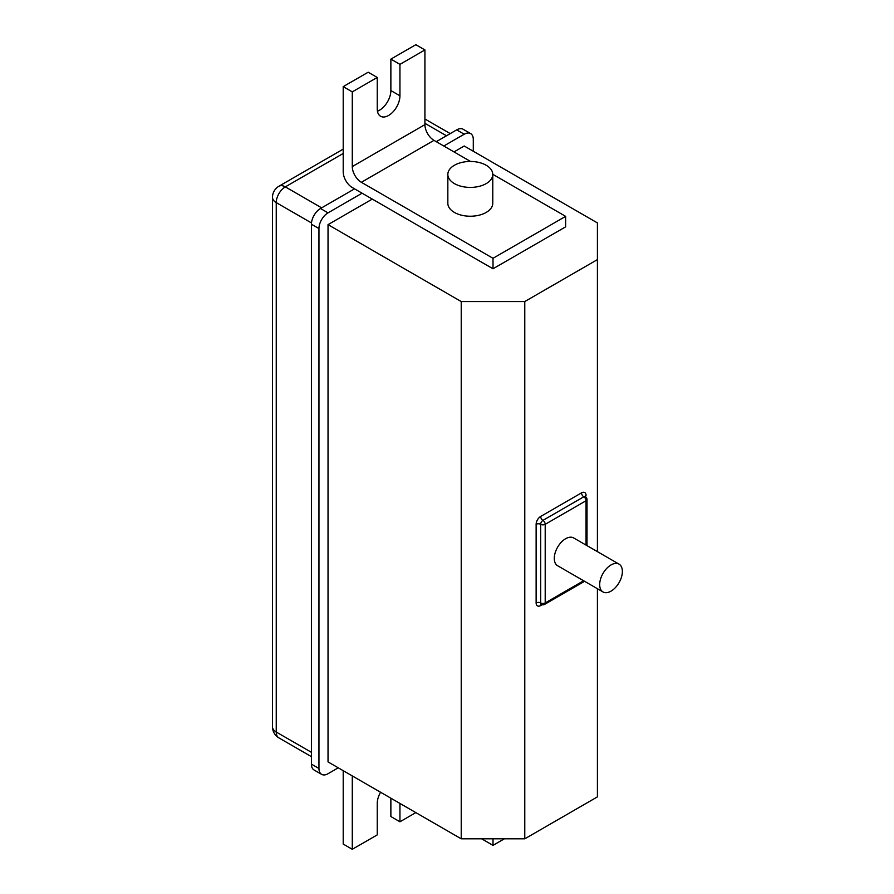 <?xml version="1.0" encoding="UTF-8"?>
<svg xmlns="http://www.w3.org/2000/svg" width="894" height="894" viewBox="0 0 894 894"><rect width="100%" height="100%" fill="white"/><g stroke="black" fill="none" stroke-linecap="round" stroke-linejoin="round"><path stroke-width="1.34" d="M597.415 588.71L597.415 796.878L524.778 838.818L461.226 838.818L328.031 761.911L328.031 224.64L461.226 301.546L524.778 301.546L597.415 259.606L597.415 222.919L464.221 146.013L454.007 151.913M597.415 551.643L597.415 259.606M372.295 199.094L328.031 224.64M524.778 838.818L524.778 301.546M461.226 838.818L461.226 301.546M362.081 193.193L328.031 212.85A12.84 7.409 120 0 0 318.957 228.573L318.957 768.471A12.84 7.409 120 0 0 321.616 774.349A12.84 7.409 120 0 0 328.031 773.712L338.245 767.812M473.295 151.254L473.295 139.464A12.84 7.409 120 0 0 470.635 133.586A12.84 7.409 120 0 0 464.221 134.223L443.793 146.013M321.616 774.349L314.085 770.002A12.84 7.409 -60 0 1 311.425 764.124L311.425 224.226A12.84 7.409 -60 0 1 320.51 208.503L354.549 188.846M464.221 134.223L456.689 129.876A12.84 7.409 -60 0 1 463.103 129.239L470.635 133.586M456.689 129.876L436.261 141.677M343.207 149.119L278.906 186.243A12.84 7.409 60 0 1 285.32 186.88L343.207 153.466M278.906 186.243A12.84 12.84 0 0 0 272.491 197.362L272.491 726.777A12.84 7.409 0 0 0 276.246 732.018L276.246 202.603A12.84 7.409 -60 0 1 285.32 186.88L321.639 207.844M272.491 197.362A12.84 7.409 0 0 0 276.246 202.603L311.492 222.952M586.062 545.094L586.062 500.729L545.206 524.309A3.207 1.855 -120 0 0 542.937 520.386A3.207 1.855 120 0 0 540.669 524.309L540.669 602.936A3.207 1.855 120 0 0 541.328 604.411L541.328 604.087M587 545.642L587 499.411A3.207 1.855 0 0 1 586.062 500.729A3.207 1.855 -120 0 0 583.793 496.796L542.937 520.386A3.207 1.855 -120 0 1 540.669 516.453A6.414 3.71 120 0 0 536.132 524.309L536.132 602.936A6.414 3.71 120 0 0 540.669 605.562L542.11 604.724M536.132 524.309A3.207 1.855 180 0 1 540.669 524.309A3.207 1.855 180 0 0 545.206 524.309L545.206 602.936A3.207 1.855 60 0 1 544.547 604.411L584.575 581.301M583.637 580.754L545.206 602.936A3.207 1.855 180 0 1 540.669 602.936A3.207 1.855 180 0 0 536.132 602.936M619.05 564.136L573.657 537.931A16.047 9.264 120 0 0 565.634 538.724A16.047 9.264 120 0 0 555.152 552.872A16.047 9.264 120 0 0 557.61 565.734L603.003 591.94A16.047 9.264 120 0 0 611.027 591.146A16.047 9.264 120 0 0 621.509 576.999A16.047 9.264 120 0 0 619.05 564.136A16.047 9.264 120 0 0 611.027 564.941A16.047 9.264 120 0 0 600.544 579.077A16.047 9.264 120 0 0 603.003 591.94M454.42 183.605A22.473 12.974 0 0 0 478.905 186.421A22.473 12.974 0 0 0 492.773 174.431A22.473 12.974 0 0 0 486.191 165.256A22.473 12.974 0 0 0 461.706 162.451A22.473 12.974 0 0 0 447.838 174.431A22.473 12.974 0 0 0 454.42 183.605M447.838 174.431L447.838 203.262A22.473 12.974 0 0 0 454.42 212.437A22.473 12.974 0 0 0 478.905 215.242A22.473 12.974 0 0 0 492.773 203.262L492.773 174.431M352.281 187.539L493.007 268.781L493.007 258.299L361.366 182.298A12.84 7.409 60 0 1 352.281 166.563L352.281 91.87L343.207 86.629L343.207 171.816A12.84 7.409 -120 0 0 352.281 187.539M492.773 174.296L565.634 216.359L565.634 226.852L493.007 268.781M470.535 161.456L433.992 140.358L361.366 182.298M424.918 49.941L399.942 64.357L390.868 59.116L415.833 44.7L424.918 49.941L424.918 124.635A12.84 7.409 -120 0 0 433.992 140.358M565.634 216.359L493.007 258.299M352.281 91.87L377.246 77.465L377.246 108.912A16.047 9.264 120 0 0 380.576 116.254A16.047 9.264 120 0 0 392.935 111.962A16.047 9.264 120 0 0 399.942 95.803L390.868 90.562A16.047 9.264 120 0 1 377.436 111.202M399.942 64.357L399.942 95.803M377.246 77.465L368.172 72.224L343.207 86.629M390.868 59.116L390.868 90.562M504.35 838.818L493.007 845.366L481.654 838.818M493.007 838.818L493.007 845.366M352.281 775.914L352.281 849.3L377.246 834.884L377.246 803.438A16.047 9.264 -60 0 1 380.576 792.252M415.833 812.612L399.942 821.776L399.942 803.438M399.942 821.776L390.868 816.535L390.868 798.197M352.281 849.3L343.207 844.059L343.207 770.673M585.179 496.461A3.207 1.855 0 0 1 586.062 495.488A6.414 3.71 120 0 0 581.525 492.862L540.669 516.453M318.957 768.471L311.425 764.124M446.475 135.776L424.918 123.327M311.425 752.323L276.246 732.018A12.84 7.409 -60 0 0 278.906 737.896L311.425 756.67M328.031 212.85L320.51 208.503M318.957 228.573L311.425 224.226M585.123 496.796L585.402 496.639A3.207 1.855 120 0 0 583.793 496.796A3.207 1.855 -120 0 1 581.525 492.862M540.669 605.562A3.207 1.855 60 0 1 541.071 604.299M424.918 124.635L352.281 166.563M272.491 726.777A12.84 12.84 0 0 0 278.906 737.896M450.241 133.608L424.918 118.98M587 499.411A3.207 3.207 0 0 0 585.402 496.639M541.328 604.411A3.207 3.207 0 0 0 544.547 604.411"/></g></svg>
